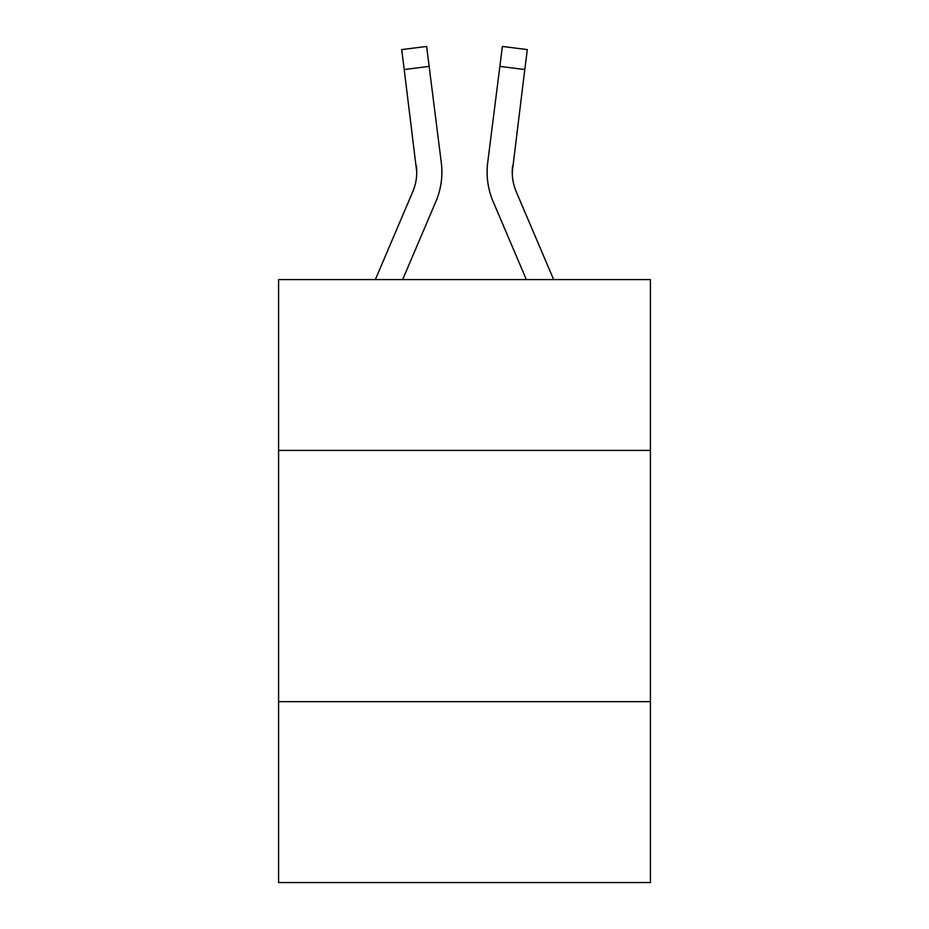 <?xml version="1.0" encoding="UTF-8"?>
<svg xmlns="http://www.w3.org/2000/svg" width="929" height="929" viewBox="0 0 929 929"><rect width="100%" height="100%" fill="white"/><g stroke="black" fill="none" stroke-linecap="round" stroke-linejoin="round"><path stroke-width="1.39" d="M650.416 450.426L650.416 279.594L278.584 279.594L278.584 450.426L650.416 450.426L650.416 882.55L278.584 882.55L278.584 450.426M650.416 701.662L278.584 701.662M402.652 279.594L435.864 201.593A75.365 75.365 -31 0 0 441.298 162.621L429.14 66.389L404.208 69.536L401.688 49.597L426.62 46.45L429.14 66.389M375.351 279.594L412.755 191.746A50.247 50.247 -25.1 0 0 416.761 172.155L404.208 69.536M441.798 175.72L441.89 172.399L441.798 175.72M440.915 159.602L441.298 162.621M553.649 279.594L516.245 191.746A50.247 50.247 25.1 0 1 512.239 172.155L524.792 69.536L499.86 66.389L502.38 46.45L527.312 49.597L524.792 69.536M526.348 279.594L493.136 201.593A75.365 75.365 31.1 0 1 487.702 162.621L499.86 66.389M512.297 174.524L512.634 165.768A50.247 50.247 31.1 0 0 516.245 191.746A50.247 50.247 31.1 0 1 512.239 172.155L512.634 165.768M412.755 191.746A50.247 50.247 -31 0 0 416.761 172.155A50.247 50.247 -31 0 1 412.755 191.746A50.247 50.247 -31 0 0 416.761 172.155A50.247 50.247 -31 0 1 412.755 191.746A50.247 50.247 -31 0 0 416.761 172.155A50.247 50.247 -31 0 1 412.755 191.746A50.247 50.247 -31 0 0 416.761 172.155A50.247 50.247 -31 0 1 412.755 191.746A50.247 50.247 -31 0 0 416.761 172.155A50.247 50.247 -31 0 1 412.755 191.746A50.247 50.247 -31 0 0 416.761 172.155A50.247 50.247 -31 0 1 412.755 191.746A50.247 50.247 -31 0 0 416.761 172.155A50.247 50.247 -31 0 1 412.755 191.746A50.247 50.247 -31 0 0 416.761 172.155A50.247 50.247 -31 0 1 412.755 191.746A50.247 50.247 -31 0 0 416.761 172.155A50.247 50.247 -31 0 1 412.755 191.746A50.247 50.247 -31 0 0 416.761 172.155L416.366 165.768A50.247 50.247 -31 0 1 412.755 191.746M516.245 191.746A50.247 50.247 31.1 0 1 512.239 172.155A50.247 50.247 31.1 0 0 516.245 191.746A50.247 50.247 31.1 0 1 512.239 172.155A50.247 50.247 31.1 0 0 516.245 191.746A50.247 50.247 31.1 0 1 512.239 172.155A50.247 50.247 31.1 0 0 516.245 191.746A50.247 50.247 31.1 0 1 512.239 172.155A50.247 50.247 31.1 0 0 516.245 191.746A50.247 50.247 31.1 0 1 512.239 172.155A50.247 50.247 31.1 0 0 516.245 191.746A50.247 50.247 31.1 0 1 512.239 172.155A50.247 50.247 31.1 0 0 516.245 191.746A50.247 50.247 31.1 0 1 512.239 172.155A50.247 50.247 31.1 0 0 516.245 191.746A50.247 50.247 31.1 0 1 512.239 172.155A50.247 50.247 31.1 0 0 516.245 191.746A50.247 50.247 31.1 0 1 512.239 172.155A50.247 50.247 31.1 0 0 516.245 191.746M441.89 172.028L441.798 175.744L441.89 172.028M487.202 175.744L487.11 172.028M487.702 162.621L488.085 159.602M401.688 49.597L426.62 46.45M502.38 46.45L527.312 49.597"/></g></svg>
